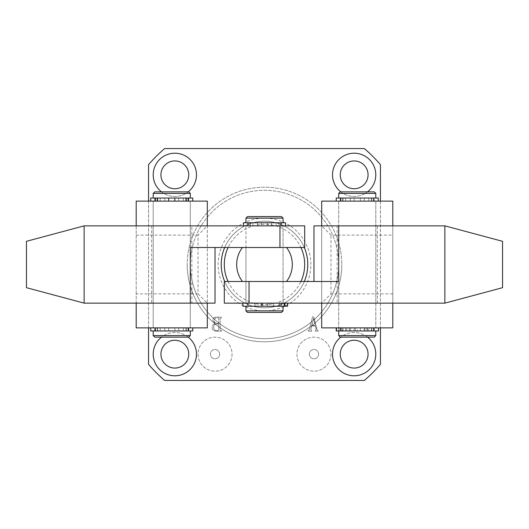 <?xml version="1.0" encoding="UTF-8"?>
<svg xmlns="http://www.w3.org/2000/svg" width="529" height="529" viewBox="0 0 529 529"><rect width="100%" height="100%" fill="white"/><g stroke="black" fill="none" stroke-linecap="round" stroke-linejoin="round"><path stroke-width="0.4" stroke-dasharray="2.65 1.98" d="M221.221 264.5A43.279 43.279 0 0 1 264.5 221.221A43.279 43.279 0 0 1 307.779 264.5A43.279 43.279 0 0 0 264.5 221.221A43.279 43.279 0 0 0 221.221 264.5A43.279 43.279 0 0 0 264.5 307.779A43.279 43.279 0 0 0 307.779 264.5A43.279 43.279 0 0 1 264.5 307.779A43.279 43.279 0 0 1 221.221 264.5A43.279 43.279 0 0 1 264.5 221.221A43.279 43.279 0 0 1 307.779 264.5A43.279 43.279 0 0 1 264.5 307.779A43.279 43.279 0 0 1 221.221 264.5A43.279 43.279 0 0 0 264.5 307.779A43.279 43.279 0 0 0 307.779 264.5M341.787 264.5A77.287 77.287 0 0 1 264.5 341.787A77.287 77.287 0 0 1 187.213 264.5A77.287 77.287 0 0 1 264.5 187.213A77.287 77.287 0 0 1 341.787 264.5A77.287 77.287 0 0 1 264.5 341.787A77.287 77.287 0 0 1 187.213 264.5A77.287 77.287 0 0 1 264.5 187.213A77.287 77.287 0 0 1 341.787 264.5A77.287 77.287 0 0 0 264.5 187.213A77.287 77.287 0 0 0 187.213 264.5A77.287 77.287 0 0 1 264.5 187.213A77.287 77.287 0 0 1 341.787 264.5A77.287 77.287 0 0 1 264.5 341.787A77.287 77.287 0 0 1 187.213 264.5A77.287 77.287 0 0 0 264.5 341.787A77.287 77.287 0 0 0 341.787 264.5A77.287 77.287 0 0 1 264.5 341.787A77.287 77.287 0 0 1 187.213 264.5A77.287 77.287 0 0 0 264.5 341.787A77.287 77.287 0 0 0 341.787 264.5M232.039 354.152A17.001 17.001 0 0 1 215.032 371.16A17.001 17.001 0 0 1 198.031 354.152A17.001 17.001 0 0 1 215.032 337.152A17.001 17.001 0 0 1 232.039 354.152A17.001 17.001 0 0 1 215.032 371.16A17.001 17.001 0 0 1 198.031 354.152A17.001 17.001 0 0 1 215.032 337.152A17.001 17.001 0 0 1 232.039 354.152M219.674 354.152A4.635 4.635 0 0 1 215.032 358.794A4.635 4.635 0 0 1 210.397 354.152A4.635 4.635 0 0 1 215.032 349.517A4.635 4.635 0 0 1 219.674 354.152A4.635 4.635 0 0 1 215.032 358.794A4.635 4.635 0 0 1 210.397 354.152A4.635 4.635 0 0 1 215.032 349.517A4.635 4.635 0 0 1 219.674 354.152M330.969 354.152A17.001 17.001 0 0 1 313.968 371.16A17.001 17.001 0 0 1 296.961 354.152A17.001 17.001 0 0 1 313.968 337.152A17.001 17.001 0 0 1 330.969 354.152A17.001 17.001 0 0 1 313.968 371.16A17.001 17.001 0 0 1 296.961 354.152A17.001 17.001 0 0 1 313.968 337.152A17.001 17.001 0 0 1 330.969 354.152M318.603 354.152A4.635 4.635 0 0 1 313.968 358.794A4.635 4.635 0 0 1 309.326 354.152A4.635 4.635 0 0 1 313.968 349.517A4.635 4.635 0 0 1 318.603 354.152A4.635 4.635 0 0 1 313.968 358.794A4.635 4.635 0 0 1 309.326 354.152A4.635 4.635 0 0 1 313.968 349.517A4.635 4.635 0 0 1 318.603 354.152M161.457 191.848A21.643 21.643 0 0 0 188.231 191.848M153.205 174.848A21.643 21.643 0 0 0 174.848 196.484A21.643 21.643 0 0 0 196.484 174.848A21.643 21.643 0 0 0 174.848 153.205A21.643 21.643 0 0 0 153.205 174.848M160.935 174.848A13.913 13.913 0 0 0 174.848 188.754A13.913 13.913 0 0 0 188.754 174.848A13.913 13.913 0 0 0 174.848 160.935A13.913 13.913 0 0 0 160.935 174.848M340.769 191.848A21.643 21.643 0 0 0 367.543 191.848M332.516 174.848A21.643 21.643 0 0 0 354.152 196.484A21.643 21.643 0 0 0 375.795 174.848A21.643 21.643 0 0 0 354.152 153.205A21.643 21.643 0 0 0 332.516 174.848M340.246 174.848A13.913 13.913 0 0 0 354.152 188.754A13.913 13.913 0 0 0 368.065 174.848A13.913 13.913 0 0 0 354.152 160.935A13.913 13.913 0 0 0 340.246 174.848M332.516 354.152A21.643 21.643 0 0 0 354.152 375.795A21.643 21.643 0 0 0 375.795 354.152A21.643 21.643 0 0 0 354.152 332.516A21.643 21.643 0 0 0 332.516 354.152M340.246 354.152A13.913 13.913 0 0 0 354.152 368.065A13.913 13.913 0 0 0 368.065 354.152A13.913 13.913 0 0 0 354.152 340.246A13.913 13.913 0 0 0 340.246 354.152M153.205 354.152A21.643 21.643 0 0 0 174.848 375.795A21.643 21.643 0 0 0 196.484 354.152A21.643 21.643 0 0 0 174.848 332.516A21.643 21.643 0 0 0 153.205 354.152M160.935 354.152A13.913 13.913 0 0 0 174.848 368.065A13.913 13.913 0 0 0 188.754 354.152A13.913 13.913 0 0 0 174.848 340.246A13.913 13.913 0 0 0 160.935 354.152M310.867 329.613L311.746 325.917L315.396 325.917L316.177 329.084L315.191 331.187L318.121 331.187L318.121 330.605L316.97 329.699L313.836 317.149L312.527 316.739L309.399 329.851L308.162 330.605L308.162 331.187L311.773 331.187L310.867 329.613L311.746 325.917L315.396 325.917L316.177 329.084L315.191 331.187L318.121 331.187L318.121 330.605L316.97 329.699L313.836 317.149L312.527 316.739L309.399 329.851L308.162 330.605L308.162 331.187L311.773 331.187L310.867 329.613M380.43 164.612L380.43 364.388A153.033 153.033 0 0 1 364.388 380.43L164.612 380.43A153.033 153.033 0 0 1 148.57 364.388L148.57 164.612A153.033 153.033 0 0 1 164.612 148.57L364.388 148.57A153.033 153.033 0 0 1 380.43 164.612M216.368 331.187L221.506 331.187L221.506 330.605L220.137 329.951L220.137 318.365L221.506 317.717L221.506 317.129L216.645 317.129C214.245 316.997 212.936 318.068 212.718 320.349L215.316 323.569C213.26 324.132 212.195 325.467 212.129 327.583C212.433 329.997 213.848 331.2 216.368 331.187L221.506 331.187L221.506 330.605L220.137 329.951L220.137 318.365L221.506 317.717L221.506 317.129L216.645 317.129C214.245 316.997 212.936 318.068 212.718 320.349L215.316 323.569C213.26 324.132 212.195 325.467 212.129 327.583C212.433 329.997 213.848 331.2 216.368 331.187M380.43 201.126L380.43 327.874M148.57 201.126L148.57 327.874M367.543 337.152A21.643 21.643 0 0 0 340.769 337.152M188.231 337.152A21.643 21.643 0 0 0 161.457 337.152M311.806 325.328L313.571 318.511L315.258 325.328L311.806 325.328L313.571 318.511L315.258 325.328L311.806 325.328M216.725 323.378C215.072 323.093 214.258 322.095 214.278 320.382C214.351 318.61 215.296 317.717 217.115 317.717L218.06 317.717L218.768 318.359L218.768 323.378L216.725 323.378C215.072 323.093 214.258 322.095 214.278 320.382C214.351 318.61 215.296 317.717 217.115 317.717L218.06 317.717L218.768 318.359L218.768 323.378L216.725 323.378M218.041 330.605L216.592 330.605C214.668 330.446 213.696 329.382 213.69 327.405C213.67 325.196 214.748 324.052 216.916 323.966L218.768 323.966L218.768 329.964L218.041 330.605L216.592 330.605C214.668 330.446 213.696 329.382 213.69 327.405C213.67 325.196 214.748 324.052 216.916 323.966L218.768 323.966L218.768 329.964L218.041 330.605M281.501 216.579L247.499 216.579M245.952 218.127L283.048 218.127M247.499 312.421L281.501 312.421M283.048 310.873L245.952 310.873M250.164 306.238L283.048 306.238L250.164 306.238M251.956 303.143L280.734 303.143L251.956 303.143M251.956 306.238L280.734 306.238L251.956 306.238M250.164 225.857L283.048 225.857L250.164 225.857M250.164 303.143L283.048 303.143L250.164 303.143M251.956 222.762L280.734 222.762L251.956 222.762M251.956 225.857L280.734 225.857L251.956 225.857M250.164 222.762L283.048 222.762L250.164 222.762M264.5 281.501L245.952 281.501L264.5 281.501M264.5 247.499L245.952 247.499L264.5 247.499M224.309 264.5A40.191 40.191 0 0 0 228.085 281.501L300.915 281.501A40.191 40.191 0 0 0 264.5 224.309A40.191 40.191 0 0 0 224.309 264.5M224.699 247.499A43.279 43.279 0 0 1 304.301 247.499M228.085 281.501A40.191 40.191 0 0 0 300.915 281.501L286.526 281.501M304.301 281.501A43.279 43.279 0 0 1 224.699 281.501M300.915 247.499L242.474 247.499M171.753 201.126L207.308 201.126L207.308 225.857L136.198 225.857L207.308 225.857L136.198 225.857L136.198 201.126L171.753 201.126M171.753 225.857L153.205 225.857L171.753 225.857M377.342 303.143L377.342 225.857L392.802 225.857L392.802 201.126L357.247 201.126L375.795 201.126L375.795 303.143L321.692 303.143L375.795 303.143L375.795 225.857L338.699 225.857L338.699 303.143L338.699 225.857L375.795 225.857L321.692 225.857L392.802 225.857L338.699 225.857L375.795 225.857L375.795 201.126L321.692 201.126L321.692 225.857L337.152 225.857L337.152 303.143L321.692 303.143L392.802 303.143L337.152 303.143M283.048 281.501L283.048 303.143L245.952 303.143L283.048 303.143L283.048 225.857L245.952 225.857L283.048 225.857L283.048 247.499L245.952 247.499L245.952 225.857L245.952 303.143L245.952 281.501L283.048 281.501L245.952 281.501L245.952 247.499L283.048 247.499L283.048 281.501M444.863 225.857L313.968 225.857L313.968 281.501L224.309 281.501L224.309 303.143L444.863 303.143L502.55 287.683L502.55 241.317L444.863 225.857M249.04 303.143L249.04 281.501L242.474 281.501M338.699 281.501L313.968 281.501M375.795 193.396L374.248 191.848L340.246 191.848L374.248 191.848L340.246 191.848L338.699 193.396L375.795 193.396L338.699 193.396L375.795 193.396L375.795 198.031L338.699 198.031L375.795 198.031M342.428 337.152L374.248 337.152L342.428 337.152M375.795 335.604L338.699 335.604L375.795 335.604L338.699 335.604L340.246 337.152L374.248 337.152L375.795 335.604L375.795 330.969L338.699 330.969L375.795 330.969M343.103 327.874L373.481 327.874L343.103 327.874M343.103 330.969L373.481 330.969L343.103 330.969M341.086 327.874L375.795 327.874L341.086 327.874M343.103 198.031L373.481 198.031L343.103 198.031M343.103 201.126L373.481 201.126L343.103 201.126M190.301 193.396L188.754 191.848L154.752 191.848L188.754 191.848L154.759 191.848L153.205 193.396L190.301 193.396L153.205 193.396L190.301 193.396L190.301 198.031L174.848 198.031L192.774 198.031L150.732 198.031L190.301 198.031M153.205 335.604L154.752 337.152L188.754 337.152L154.752 337.152L188.754 337.152L190.301 335.604L153.205 335.604L153.205 330.969L190.301 330.969L153.205 330.969M187.974 327.874L155.519 327.874L187.974 327.874M187.974 330.969L155.519 330.969L187.974 330.969M190.295 201.126L153.205 201.126L190.301 201.126L153.205 201.126L190.301 201.126L190.301 327.874L136.198 327.874L136.198 303.143L207.308 303.143L136.198 303.143L207.308 303.143L207.308 327.874L171.753 327.874L190.301 327.874L171.753 327.874L190.301 327.874L190.301 201.126M187.974 198.031L155.519 198.031L187.974 198.031M187.974 201.126L155.519 201.126L187.974 201.126M367.285 327.874L341.013 327.874L367.285 327.874M367.285 330.969L341.013 330.969L367.285 330.969M368.72 327.874L338.699 327.874L368.72 327.874M367.285 198.031L341.013 198.031L367.285 198.031M367.285 201.126L341.013 201.126L367.285 201.126M185.309 327.874L155.519 327.874L185.309 327.874M185.309 330.969L155.519 330.969L185.309 330.969M185.309 198.031L155.519 198.031L185.309 198.031M185.309 201.126L155.519 201.126L185.309 201.126M392.802 293.873L330.969 293.873L321.692 303.143L321.692 327.874L392.802 327.874L392.802 225.857L321.692 225.857L321.692 303.143L321.692 225.857L330.969 235.127L392.802 235.127M343.023 327.874L354.152 327.874L354.152 330.969L340.246 330.969L374.248 330.969L360.342 330.969L360.342 327.874L373.93 327.874L373.93 330.969L378.268 330.969L378.268 327.874L336.226 327.874L343.023 327.874L343.023 330.969L354.152 330.969L354.152 327.874L374.248 327.874L338.699 327.874L357.247 327.874L357.234 330.969L355.349 330.969L378.513 330.969M357.247 201.126L375.795 201.126L357.247 201.126M171.753 303.143L190.301 303.143L171.753 303.143L190.301 303.143L171.753 303.143L190.301 303.143L190.301 225.857L190.301 303.143L153.205 303.143L153.205 201.126L153.205 327.874L153.205 201.126L153.205 303.143L171.753 303.143M84.137 303.143L215.032 303.143L215.032 247.499L304.691 247.499L304.691 225.857L84.137 225.857L26.45 241.317L26.45 287.683L84.137 303.143M279.96 225.857L279.96 247.499L286.526 247.499M190.301 247.499L215.032 247.499M279.616 306.238L284.02 306.238L279.616 306.238M279.616 303.143L284.02 303.143L279.616 303.143M262.939 306.238L267.343 306.238L262.939 306.238M262.939 303.143L267.343 303.143L262.939 303.143M284.516 306.238L284.939 306.238L284.483 306.238L284.516 303.143L242.897 303.143L254.522 303.143L254.522 306.238L273.553 306.238L247.499 306.238L287.518 306.238M242.897 306.238L254.522 306.238M261.868 306.238L261.868 303.143L273.553 303.143L269.043 303.143L269.043 306.238M269.043 303.143L247.499 303.143L281.501 303.143L274.597 303.143L274.597 306.238M274.597 303.143L287.445 303.143L287.445 306.238M279.114 303.143L279.114 306.238M273.553 303.143L273.553 306.238M255.084 306.238L255.084 303.143L261.425 303.143L261.425 306.238M287.445 303.143L284.542 303.143L284.542 306.238M261.868 303.143L261.425 303.143M255.084 303.143L254.522 303.143M183.345 327.874L183.345 330.969L178.709 330.969L183.345 330.969L183.345 327.874L178.709 327.874L178.709 330.969L178.709 327.874L183.345 327.874M164.797 327.874L164.797 330.969L160.161 330.969L164.797 330.969L164.797 327.874L160.161 327.874L160.161 330.969L160.161 327.874L164.797 327.874M192.774 327.874L150.732 327.874L168.658 327.874L168.658 330.969L192.774 330.969L150.732 330.969L168.658 330.969L168.658 327.874L154.752 327.874L154.752 330.969L154.752 327.874L188.754 327.874L188.754 330.969L188.754 327.874L174.848 327.874L192.774 327.874L150.732 327.874L155.07 327.874L155.07 330.969L155.07 327.874L157.245 327.874L157.245 330.969L157.245 327.874L168.658 327.874L168.658 330.969L188.754 330.969L174.848 330.969L185.977 330.969L185.977 327.874L185.977 330.969L188.139 330.969L188.139 327.874L188.139 330.969L192.774 330.969L192.774 327.874L174.848 327.874L174.848 330.969L174.848 327.874L174.848 330.969L174.848 327.874L188.754 327.874L154.752 327.874L168.658 327.874L168.658 330.969L150.732 330.969L150.732 327.874M178.709 330.969L183.345 330.969L178.709 330.969M160.161 330.969L164.797 330.969L160.161 330.969M368.839 330.969L364.203 330.969L368.839 330.969L368.839 327.874L364.203 327.874L368.839 327.874M364.203 330.969L364.203 327.874M350.291 330.969L345.655 330.969L350.291 330.969L350.291 327.874L345.655 327.874L350.291 327.874M345.655 330.969L345.655 327.874M378.268 330.969L336.226 330.969M373.93 327.874L378.268 327.874M340.861 327.874L340.861 330.969L336.464 330.969L339.023 330.969L339.023 327.874L351.157 327.874L351.157 330.969L340.246 330.969L340.246 327.874L374.248 327.874L360.342 327.874L364.99 327.874L360.355 327.874L360.355 330.969L371.47 330.969L371.47 327.874M351.157 327.874L340.246 327.874L340.246 330.969L374.248 330.969L374.248 327.874L374.248 330.969L357.234 330.969M360.355 330.969L364.99 330.969L360.355 330.969L360.342 327.874M340.861 330.969L342.739 330.969L342.739 327.874M371.755 327.874L371.755 330.969L373.633 330.969L373.633 327.874M183.345 201.126L183.345 198.031L178.709 198.031L183.345 198.031L178.709 198.031L183.345 198.031L183.345 201.126L178.709 201.126L178.709 198.031L178.709 201.126L183.345 201.126M164.797 201.126L164.797 198.031L160.161 198.031L164.797 198.031L160.161 198.031L164.797 198.031L164.797 201.126L160.161 201.126L160.161 198.031L160.161 201.126L164.797 201.126M188.436 198.031L188.436 201.126L150.732 201.126L150.732 198.031L192.774 198.031L192.774 201.126L150.732 201.126L155.07 201.126L155.07 198.031M157.53 198.031L157.53 201.126L168.658 201.126L168.658 198.031L154.752 198.031L188.754 198.031L174.848 198.031L174.848 201.126L185.977 201.126L185.977 198.031M155.367 198.031L155.367 201.126L168.658 201.126L154.752 201.126L154.752 198.031L188.754 198.031L174.848 198.031L174.848 201.126L188.139 201.126L188.139 198.031M168.658 201.126L168.658 198.031L168.658 201.126L154.752 201.126L188.754 201.126L188.754 198.031L188.754 201.126L174.848 201.126L174.848 198.031M157.53 201.126L150.732 201.126M192.774 201.126L185.977 201.126M168.658 198.031L154.752 198.031L154.752 201.126L174.848 201.126M276.092 222.762L271.456 222.762L276.092 222.762L276.092 225.857L271.456 225.857L276.092 225.857M271.456 222.762L271.456 225.857M257.544 222.762L252.908 222.762L257.544 222.762L257.544 225.857L252.908 225.857L257.544 225.857M252.908 222.762L252.908 225.857M285.521 225.857L243.479 225.857L285.521 225.857M281.183 225.857L281.183 222.762L285.521 222.762M250.277 225.857L250.277 222.762L261.405 222.762L261.405 225.857L261.405 222.762L247.499 222.762L247.499 225.857M247.499 222.762L281.501 222.762L281.501 225.857M281.501 222.762L267.595 222.762L278.723 222.762L278.723 225.857M267.595 222.762L267.595 225.857L267.595 222.762M248.114 225.857L248.114 222.762L249.992 222.762L249.992 225.857M243.479 222.762L247.817 222.762L247.817 225.857M279.008 225.857L279.008 222.762L280.886 222.762L280.886 225.857M368.839 198.031L368.839 201.126L364.203 201.126L368.839 201.126L364.203 201.126L368.839 201.126L368.839 198.031L364.203 198.031L364.203 201.126L364.203 198.031L368.839 198.031M350.291 198.031L350.291 201.126L345.655 201.126L350.291 201.126L345.655 201.126L350.291 201.126L350.291 198.031L345.655 198.031L345.655 201.126L345.655 198.031L350.291 198.031M378.268 201.126L336.226 201.126L378.268 201.126L336.226 201.126L378.268 201.126L378.268 198.031L336.226 198.031L340.564 198.031L340.564 201.126L340.564 198.031L342.739 198.031L342.739 201.126L342.739 198.031L354.152 198.031L354.152 201.126L354.152 198.031L340.246 198.031L340.246 201.126L340.246 198.031L374.248 198.031L374.248 201.126L374.248 198.031L360.342 198.031L371.47 198.031L371.47 201.126L371.47 198.031L373.633 198.031L373.633 201.126L373.633 198.031L378.268 198.031L360.342 198.031L360.342 201.126L360.342 198.031L360.342 201.126L360.342 198.031L374.248 198.031L340.246 198.031L354.152 198.031L354.152 201.126L354.152 198.031L336.226 198.031L336.226 201.126M342.151 330.969L346.753 330.969L342.151 330.969M342.151 327.874L346.753 327.874L342.151 327.874M371.556 330.969L371.556 327.874L336.464 327.874L338.752 327.874L338.752 330.969M357.234 327.874L367 327.874L367 330.969M355.349 327.874L355.349 330.969M349.272 327.874L349.272 330.969L351.157 330.969M339.023 330.969L349.272 330.969M338.752 327.874L338.917 330.969L339.023 327.874M367.357 330.969L367.357 327.874L371.14 327.874L371.14 330.969M371.556 327.874L371.14 327.874M367.357 327.874L367 327.874M151.658 225.857L151.658 303.143L136.198 303.143L136.198 225.857L207.308 225.857L207.308 303.143L191.848 303.143L191.848 225.857M151.658 303.143L191.848 303.143M198.031 293.873L207.308 303.143L207.308 225.857L198.031 235.127L198.031 293.873L136.198 293.873L136.198 303.143M136.198 225.857L136.198 293.873M136.198 235.127L198.031 235.127M377.342 225.857L337.152 225.857M330.969 293.873L330.969 235.127M392.802 225.857L392.802 303.143M310.873 264.5A46.373 46.373 0 0 0 264.5 218.127A46.373 46.373 0 0 0 218.127 264.5A46.373 46.373 0 0 0 264.5 310.873A46.373 46.373 0 0 0 310.873 264.5M190.301 264.5A74.199 74.199 0 0 1 264.5 190.301A74.199 74.199 0 0 1 338.699 264.5A74.199 74.199 0 0 0 264.5 190.301A74.199 74.199 0 0 0 190.301 264.5A74.199 74.199 0 0 0 264.5 338.699A74.199 74.199 0 0 0 338.699 264.5A74.199 74.199 0 0 1 264.5 338.699A74.199 74.199 0 0 1 190.301 264.5M188.436 330.969L188.436 327.874L188.436 330.969M157.53 330.969L157.53 327.874L157.53 330.969M155.367 330.969L155.367 327.874L155.367 330.969M186.261 330.969L186.261 327.874L186.261 330.969M340.564 330.969L340.564 327.874M157.245 201.126L157.245 198.031M186.261 198.031L186.261 201.126M373.93 201.126L373.93 198.031L373.93 201.126M343.023 201.126L343.023 198.031L343.023 201.126M340.861 201.126L340.861 198.031L340.861 201.126M371.755 201.126L371.755 198.031L371.755 201.126M280.734 303.143L280.734 306.238M280.734 222.762L280.734 225.857M248.266 222.762L248.266 225.857M248.266 303.143L248.266 306.238M373.481 327.874L373.481 330.969L373.481 327.874M375.795 201.126L375.795 327.874L375.795 201.126M373.481 198.031L373.481 201.126L373.481 198.031M341.013 198.031L341.013 201.126L341.013 198.031M338.699 201.126L338.699 327.874L338.699 201.126M341.013 327.874L341.013 330.969L341.013 327.874M155.519 327.874L155.519 330.969L155.519 327.874M155.519 198.031L155.519 201.126L155.519 198.031M187.987 198.031L187.987 201.126L187.987 198.031M187.987 327.874L187.987 330.969L187.987 327.874M338.699 330.969L338.699 335.604M338.699 193.396L338.699 198.031M190.301 330.969L190.301 335.604M153.205 193.396L153.205 198.031M153.205 303.143L153.205 327.874L153.205 303.143M190.301 303.143L190.301 327.874L190.301 303.143M284.02 303.143L284.02 306.238M267.343 303.143L267.343 306.238M247.499 303.143L247.499 306.238M281.501 303.143L281.501 306.238M262.701 303.143L262.701 306.238M279.378 303.143L279.378 306.238M284.483 303.143L284.483 306.238M342.111 327.874L342.111 330.969M346.753 327.874L346.753 330.969M364.99 327.874L364.99 330.969"/><path stroke-width="0.79" d="M188.231 191.848A21.643 21.643 0 0 0 174.848 153.205A21.643 21.643 0 0 0 161.457 191.848M160.935 174.848A13.913 13.913 0 0 0 174.848 188.754A13.913 13.913 0 0 0 188.754 174.848A13.913 13.913 0 0 0 174.848 160.935A13.913 13.913 0 0 0 160.935 174.848M367.543 191.848A21.643 21.643 0 0 0 354.152 153.205A21.643 21.643 0 0 0 340.769 191.848M340.246 174.848A13.913 13.913 0 0 0 354.152 188.754A13.913 13.913 0 0 0 368.065 174.848A13.913 13.913 0 0 0 354.152 160.935A13.913 13.913 0 0 0 340.246 174.848M340.769 337.152A21.643 21.643 0 0 0 354.152 375.795A21.643 21.643 0 0 0 367.543 337.152M340.246 354.152A13.913 13.913 0 0 0 354.152 368.065A13.913 13.913 0 0 0 368.065 354.152A13.913 13.913 0 0 0 354.152 340.246A13.913 13.913 0 0 0 340.246 354.152M161.457 337.152A21.643 21.643 0 0 0 174.848 375.795A21.643 21.643 0 0 0 188.231 337.152M160.935 354.152A13.913 13.913 0 0 0 174.848 368.065A13.913 13.913 0 0 0 188.754 354.152A13.913 13.913 0 0 0 174.848 340.246A13.913 13.913 0 0 0 160.935 354.152M148.57 201.126L148.57 164.612A153.033 153.033 0 0 1 164.612 148.57L364.388 148.57A153.033 153.033 0 0 1 380.43 164.612L380.43 201.126M380.43 327.874L380.43 364.388A153.033 153.033 0 0 1 364.388 380.43L164.612 380.43A153.033 153.033 0 0 1 148.57 364.388L148.57 327.874M245.952 218.127L247.499 216.579L281.501 216.579L283.048 218.127L245.952 218.127L245.952 222.762M281.501 312.421L247.499 312.421L245.952 310.873L283.048 310.873L281.501 312.421M313.968 281.501L313.968 225.857L338.699 225.857L338.699 281.501L249.04 281.501L249.04 303.143L224.309 303.143L224.309 281.501L286.526 281.501A27.825 27.825 0 0 0 286.526 247.499L242.474 247.499A27.825 27.825 0 0 0 242.474 281.501L228.085 281.501A40.191 40.191 0 0 1 228.085 247.499M224.699 281.501A43.279 43.279 0 0 1 224.699 247.499M304.301 247.499A43.279 43.279 0 0 1 304.301 281.501M215.032 247.499L215.032 303.143L190.301 303.143L190.301 247.499L279.96 247.499L279.96 225.857L304.691 225.857L304.691 247.499L286.526 247.499L300.915 247.499A40.191 40.191 0 0 1 300.915 281.501M207.308 225.857L207.308 201.126L136.198 201.126L136.198 225.857M249.04 303.143L444.863 303.143L444.863 225.857L338.699 225.857M444.863 225.857L502.55 241.317L502.55 287.683L444.863 303.143M338.699 193.396L340.246 191.848L374.248 191.848L375.795 193.396L338.699 193.396L338.699 198.031M374.248 337.152L340.246 337.152L338.699 335.604L375.795 335.604L374.248 337.152M153.205 193.396L154.752 191.848L188.754 191.848L190.301 193.396L153.205 193.396L153.205 198.031M190.301 335.604L188.754 337.152L154.752 337.152L153.205 335.604L190.301 335.604L190.301 330.969M174.848 201.126L174.848 198.031L168.658 198.031L168.658 201.126M190.301 193.396L190.301 198.031M392.802 303.143L392.802 327.874L321.692 327.874L321.692 303.143M321.692 225.857L321.692 201.126L392.802 201.126L392.802 225.857M136.198 303.143L136.198 327.874L207.308 327.874L207.308 303.143M279.96 225.857L84.137 225.857L84.137 303.143L190.301 303.143M84.137 303.143L26.45 287.683L26.45 241.317L84.137 225.857M287.518 303.143L287.518 306.238L242.897 306.238L242.897 303.143M150.732 327.874L150.732 330.969L192.774 330.969L192.774 327.874M378.513 327.874L378.513 330.969L336.226 330.969L336.226 327.874M150.732 201.126L150.732 198.031L168.658 198.031M192.774 201.126L192.774 198.031L188.436 198.031L188.436 201.126M174.848 198.031L188.436 198.031M285.521 225.857L285.521 222.762L243.479 222.762L243.479 225.857M378.268 201.126L378.268 198.031L336.226 198.031L336.226 201.126M185.977 201.126L185.977 198.031M157.53 198.031L157.53 201.126M155.367 198.031L155.367 201.126M157.245 201.126L157.245 198.031M155.07 201.126L155.07 198.031M188.139 201.126L188.139 198.031M186.261 198.031L186.261 201.126M283.048 306.238L283.048 310.873M283.048 218.127L283.048 222.762M245.952 306.238L245.952 310.873M375.795 330.969L375.795 335.604M375.795 193.396L375.795 198.031M338.699 330.969L338.699 335.604M153.205 330.969L153.205 335.604M284.939 303.143L284.939 306.238M287.538 303.143L287.538 306.238M336.464 327.874L336.464 330.969"/></g></svg>
